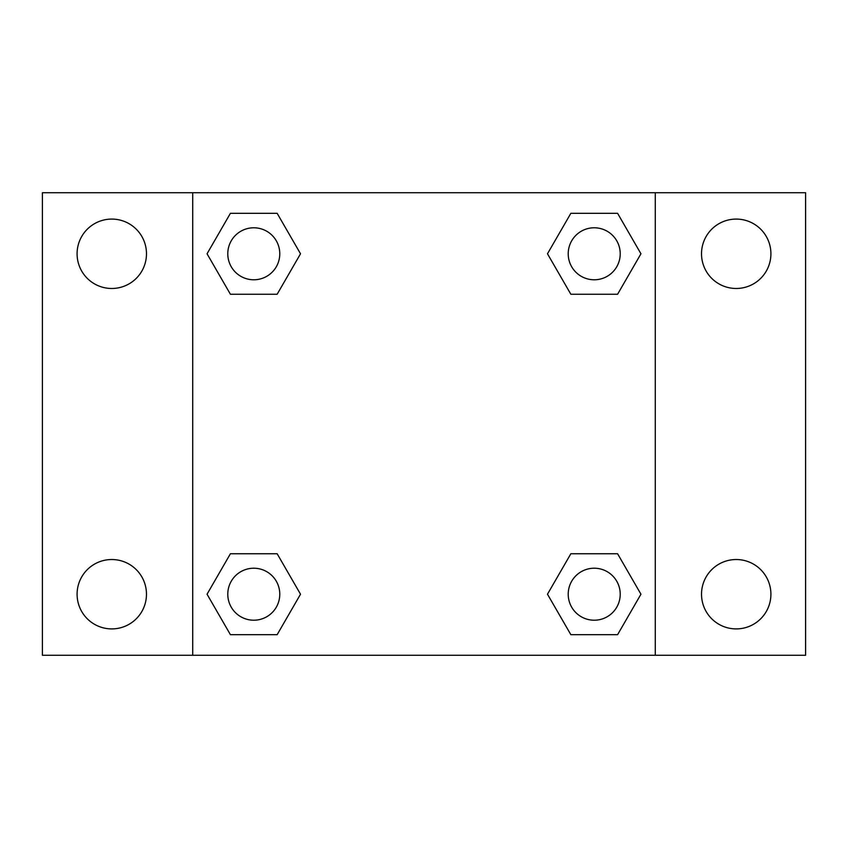 <?xml version="1.0" encoding="UTF-8"?>
<svg xmlns="http://www.w3.org/2000/svg" width="848" height="848" viewBox="0 0 848 848"><rect width="100%" height="100%" fill="white"/><g stroke="black" fill="none" stroke-linecap="round" stroke-linejoin="round"><path stroke-width="1.27" d="M111.777 628.909A34.694 34.694 0 0 0 141.828 576.873A34.694 34.694 0 0 0 81.737 576.873A34.694 34.694 0 0 0 111.777 628.909M736.223 628.909A34.694 34.694 0 0 0 766.263 576.873A34.694 34.694 0 0 0 706.172 576.873A34.694 34.694 0 0 0 736.223 628.909M736.223 288.479A34.694 34.694 0 0 0 766.263 236.433A34.694 34.694 0 0 0 706.172 236.433A34.694 34.694 0 0 0 736.223 288.479M111.777 288.479A34.694 34.694 0 0 0 141.828 236.433A34.694 34.694 0 0 0 81.737 236.433A34.694 34.694 0 0 0 111.777 288.479M805.6 655.271L42.4 655.271L42.4 192.729L805.6 192.729L805.6 655.271M230.412 553.744L277.148 553.744L300.521 594.215L277.148 634.686L230.412 634.686L207.05 594.215L230.412 553.744L277.148 553.744L230.412 553.744M570.852 213.314L617.588 213.314L640.95 253.785L617.588 294.256L570.852 294.256L547.479 253.785L570.852 213.314L617.588 213.314L570.852 213.314M192.729 655.271L192.729 192.729M655.271 192.729L655.271 655.271M230.412 213.314L277.148 213.314L300.521 253.785L277.148 294.256L230.412 294.256L207.05 253.785L230.412 213.314L277.148 213.314L230.412 213.314M570.852 553.744L617.588 553.744L640.95 594.215L617.588 634.686L570.852 634.686L547.479 594.215L570.852 553.744L617.588 553.744L570.852 553.744M617.588 634.686L570.852 634.686L617.588 634.686M620.217 594.215A25.991 25.991 0 0 0 581.219 571.7A25.991 25.991 0 0 0 581.219 616.729A25.991 25.991 0 0 0 620.217 594.215M277.148 634.686L230.412 634.686L277.148 634.686M279.776 594.215A25.991 25.991 0 0 0 240.79 571.7A25.991 25.991 0 0 0 240.79 616.729A25.991 25.991 0 0 0 279.776 594.215M617.588 294.256L570.852 294.256L617.588 294.256M620.217 253.785A25.991 25.991 0 0 0 581.219 231.271A25.991 25.991 0 0 0 581.219 276.3A25.991 25.991 0 0 0 620.217 253.785M277.148 294.256L230.412 294.256L277.148 294.256M279.776 253.785A25.991 25.991 0 0 0 240.79 231.271A25.991 25.991 0 0 0 240.79 276.3A25.991 25.991 0 0 0 279.776 253.785"/></g></svg>
